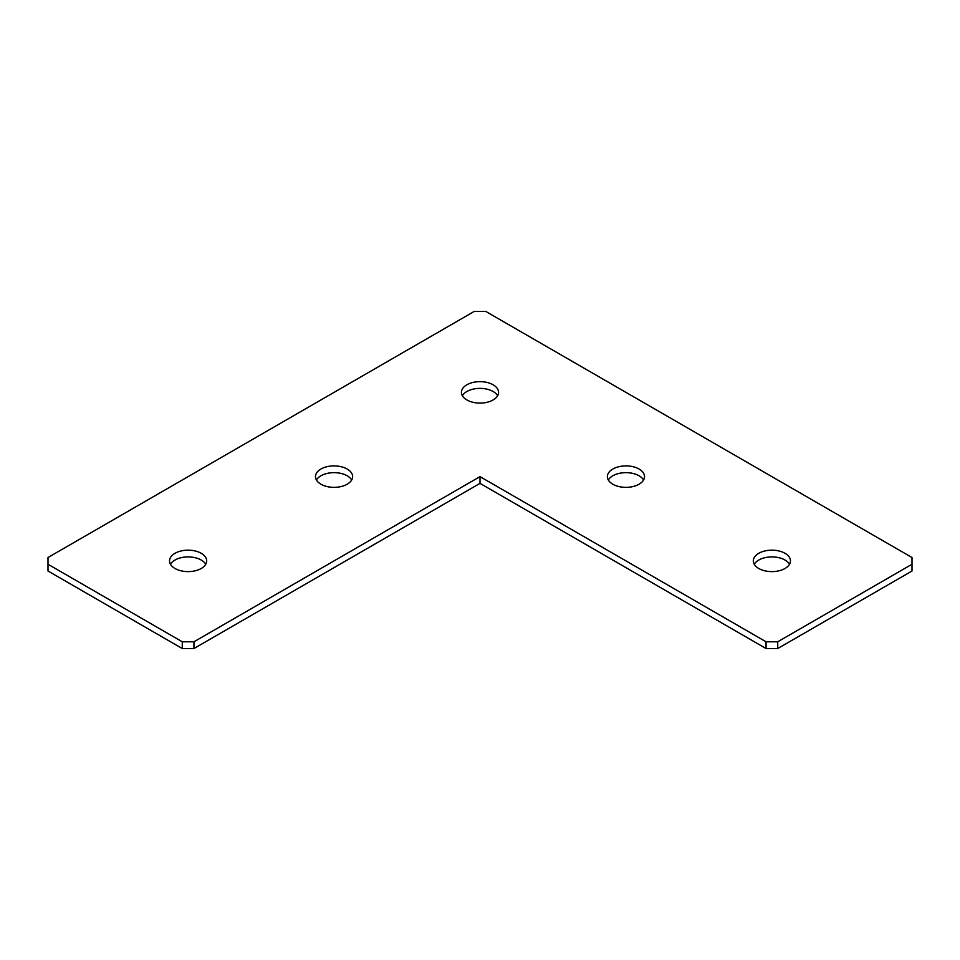 <?xml version="1.0" encoding="UTF-8"?>
<svg xmlns="http://www.w3.org/2000/svg" width="960" height="960" viewBox="0 0 960 960"><rect width="100%" height="100%" fill="white"/><g stroke="black" fill="none" stroke-linecap="round" stroke-linejoin="round"><path stroke-width="1.44" d="M316.416 480A18.576 10.728 180 0 1 320.916 475.788A18.576 10.728 180 0 1 351.684 480M320.916 469.044A18.576 10.728 180 0 1 341.16 466.716A18.576 10.728 180 0 1 352.632 476.628A18.576 10.728 180 0 1 347.184 484.212A18.576 10.728 180 0 1 326.94 486.54A18.576 10.728 180 0 1 315.48 476.628A18.576 10.728 180 0 1 320.916 469.044M462.36 395.736A18.576 10.728 180 0 1 466.86 391.524A18.576 10.728 180 0 1 497.64 395.736M466.86 384.78A18.576 10.728 180 0 1 487.104 382.464A18.576 10.728 180 0 1 498.576 392.364A18.576 10.728 180 0 1 493.14 399.948A18.576 10.728 180 0 1 472.896 402.276A18.576 10.728 180 0 1 461.424 392.364A18.576 10.728 180 0 1 466.86 384.78M608.316 480A18.576 10.728 180 0 1 612.816 475.788A18.576 10.728 180 0 1 643.584 480M612.816 469.044A18.576 10.728 180 0 1 633.06 466.716A18.576 10.728 180 0 1 644.52 476.628A18.576 10.728 180 0 1 639.084 484.212A18.576 10.728 180 0 1 618.84 486.54A18.576 10.728 180 0 1 607.368 476.628A18.576 10.728 180 0 1 612.816 469.044M754.26 564.264A18.576 10.728 180 0 1 758.76 560.052A18.576 10.728 180 0 1 789.528 564.264M758.76 553.308A18.576 10.728 180 0 1 779.004 550.98A18.576 10.728 180 0 1 790.464 560.892A18.576 10.728 180 0 1 785.028 568.476A18.576 10.728 180 0 1 764.784 570.804A18.576 10.728 180 0 1 753.312 560.892A18.576 10.728 180 0 1 758.76 553.308M170.472 564.264A18.576 10.728 180 0 1 174.972 560.052A18.576 10.728 180 0 1 205.74 564.264M174.972 553.308A18.576 10.728 180 0 1 195.216 550.98A18.576 10.728 180 0 1 206.688 560.892A18.576 10.728 180 0 1 201.24 568.476A18.576 10.728 180 0 1 180.996 570.804A18.576 10.728 180 0 1 169.536 560.892A18.576 10.728 180 0 1 174.972 553.308M766.056 648.528L766.056 641.784L777.732 641.784L912 564.264L912 571.008L777.732 648.528L766.056 648.528L480 483.372L480 476.628L193.944 641.784L193.944 648.528L182.268 648.528L48 571.008L48 564.264L182.268 641.784L193.944 641.784M777.732 641.784L777.732 648.528M766.056 641.784L480 476.628M480 483.372L193.944 648.528M182.268 648.528L182.268 641.784M48 564.264L48 557.52L474.168 311.472L485.832 311.472L912 557.52L912 564.264"/></g></svg>

